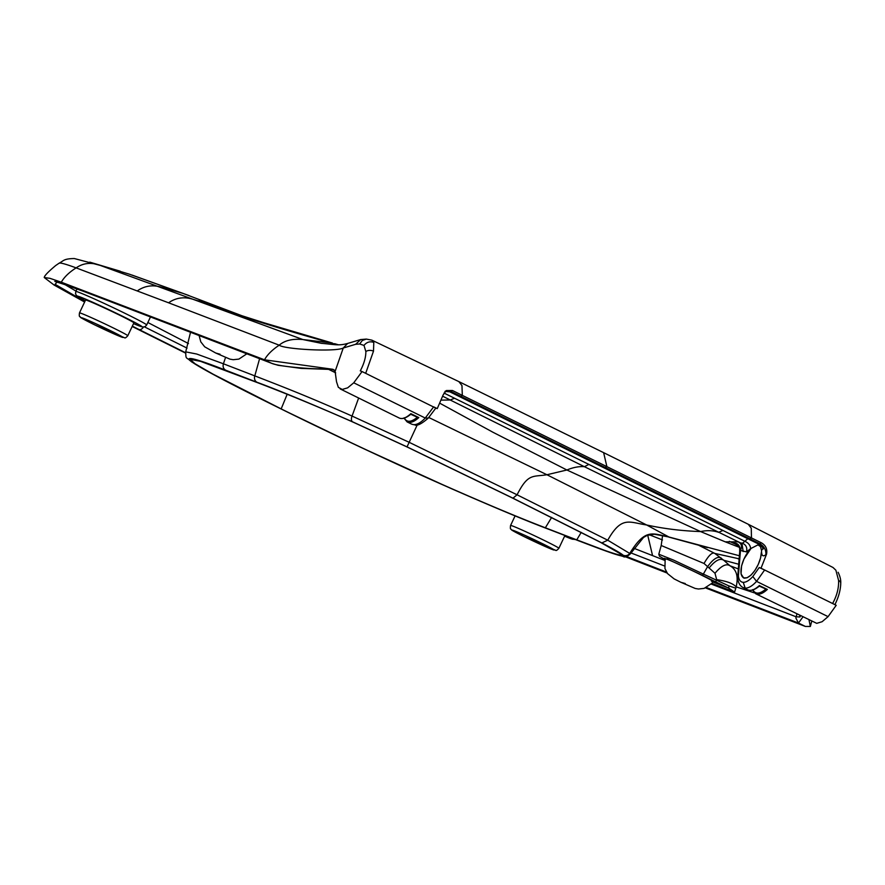 <?xml version="1.0" encoding="UTF-8"?>
<svg xmlns="http://www.w3.org/2000/svg" width="885" height="885" viewBox="0 0 885 885"><rect width="100%" height="100%" fill="white"/><g stroke="black" fill="none" stroke-linecap="round" stroke-linejoin="round"><path stroke-width="1.33" d="M743.721 578.005L741.044 573.945L741.542 566.013L743.975 558.966L750.889 548.634A17.811 7.6 115.1 0 0 741.763 565.382A17.811 7.6 115.1 0 0 743.599 577.717A17.811 7.6 115.1 0 0 754.706 570.626A17.811 7.6 115.1 0 0 761.388 552.24L760.547 557.981L758.257 564.442L754.883 570.471L750.945 575.173L747.017 577.817L743.455 577.883M664.635 560.349L633.881 548.269M734.561 592.131L728.809 588.16L728.853 585.892L735.811 588.193L734.561 592.131L729.594 590.207L728.809 588.16L715.08 581.589A1.781 0.763 116.2 0 0 716.408 580.527L716.673 579.653C726.519 581.058 733.012 583.458 736.165 586.866C738.588 576.467 736.519 569.431 729.937 565.758L737.913 568.745M728.853 585.892L703.354 574.088A1.781 0.763 116.2 0 1 702.026 575.15L715.08 581.589M738.455 564.176L723.753 560.26L714.803 553.424C712.325 551.919 708.741 555.271 704.029 563.468L709.095 567.982C715.213 560.437 720.091 557.871 723.753 560.26L729.937 565.758C726.286 563.28 721.297 565.78 714.991 573.27L716.673 579.653M754.418 592.884L736.165 586.866A48.775 43.984 -53.1 0 1 735.811 588.193M714.991 573.27L709.095 567.982M697.966 544.883L714.803 553.424L739.119 558.811M704.029 563.468L661.195 545.503L658.805 554.231L659.469 556.222L664.867 559.442L666.947 558.889L702.026 575.15M649.17 534.728L662.489 539.95M799.974 616.989L796.113 616.79L711.219 584.056M664.381 565.924L630.928 552.915M809.023 620.042L810.361 626.458L805.35 626.436L798.458 623.04L802.872 617.011M512.979 498.189L407.034 446.881L352.584 421.824C310.735 403.549 278.908 390.373 257.081 382.298A5.343 4.834 -68.9 0 1 254.803 375.882C279.815 385.639 305.557 395.396 352.042 416.061L409.08 442.268L517.083 494.792L512.979 498.189L601.844 542.914L607.752 540.204L517.083 494.792C528.124 472.966 532.825 477.081 546.93 474.747L646.647 524.982C629.346 522.415 621.646 515.512 607.752 540.204L630.385 553.833L643.539 537.438L647.079 535.436L654.336 534.23L668.938 537.007C652.234 533.367 645.265 528.389 629.954 553.059A5.343 5.31 -46 0 1 623.095 555.183C626.126 558.922 601.745 549.618 578.403 540.702A5.343 4.834 111.1 0 0 579.133 540.989M578.403 540.702L547.007 528.611C523.057 519.55 487.591 504.638 440.608 483.863C393.803 463.132 330.315 433.329 280.346 408.582L280.191 408.505M287.171 394.279L281.164 408.903C330.536 433.34 392.42 462.412 438.805 482.967C482.292 502.282 517.813 517.216 545.348 527.792L576.732 539.883C608.404 552.196 623.261 557.008 621.303 554.342L600.428 542.295L512.149 497.868L407.045 446.958L353.546 422.344C319.905 407.465 288.3 394.389 258.752 383.128L200.53 361.334L190.231 359.376M621.712 555.061L621.303 554.342M740.634 542.903L742.493 543.235L744.893 541.277C748.577 543.014 750.48 545.481 750.591 548.667L746.431 551.897L740.48 550.448C739.783 545.116 737.482 542.726 733.577 543.29L738.942 545.813L735.225 545.735L739.661 547.428M735.225 545.735L725.235 541.83L738.333 541.852M763.047 548.291L761.554 550.459C761.443 555.658 762.881 557.063 765.879 554.663C766.156 549.928 764.142 546.288 759.828 543.744L749.96 538.876L748.798 539.219L758.688 544.098C761.211 545.68 762.737 547.306 763.257 548.977L763.158 547.35M443.993 393.051L744.893 541.277L747.77 538.711M588.282 464.702L584.399 466.694L741.929 543.589M454.425 398.283L450.211 399.998L584.399 466.694C579.011 466.262 573.181 467.368 566.898 470.001L700.599 531.575L725.235 541.83M706.385 587.529L798.458 623.04L795.858 617.995L796.909 614.068M729.594 590.207L711.85 583.359M664.978 559.077L664.126 558.313L666.659 559.11C679.569 563.944 727.072 587.363 711.407 581.168M713.996 581.899L713.033 581.766M805.35 626.436L705.5 587.917M667.113 573.038L624.987 556.621M722.724 530.546L718.609 532.316C713.056 530.425 707.06 530.17 700.599 531.575C681.826 530.923 663.839 528.721 646.647 524.982L668.938 537.007L739.429 555.769M758.688 544.098L761.31 542.77C765.779 545.315 767.516 549.131 766.532 554.231L765.879 554.663M761.31 542.77L606.9 466.649L604.223 467.944L748.798 539.219M764.629 569.995L759.219 567.528L752.825 576.511C749.285 580.438 746.088 582.385 743.234 582.33C740.491 582.098 738.875 579.963 738.4 575.914A4.458 3.286 -6 0 0 737.614 578.082C738.3 583.027 740.181 586.202 743.234 587.607L745.17 588.116C748.544 588.226 752.339 585.981 756.564 581.379L764.629 569.995L832.608 603.515C836.9 595.727 838.892 588.027 838.582 580.416L835.871 570.206L832.929 567.44M764.518 569.94L761.023 568.225L766.532 554.231M759.463 585.649L767.372 589.41L759.463 585.649M766.476 589.31L765.912 589.067C759.64 594.244 755.248 594.421 752.726 589.62M752.46 589.919L755.702 593.758L816.733 623.35L822.088 621.724L828.083 616.635L836.214 605.296L832.608 603.515M759.219 567.528L761.023 568.225M765.912 589.067L759.319 586.135M545.348 527.792L551.632 517.437M581.235 532.35L576.732 539.883M69.174 285.977L54.826 281.419M147.85 322.494L188.472 343.557M64.539 284.328L75.999 291.11M144.487 326.886L187.056 348.115M328.523 368.901L325.713 368.846L327.151 369.31L333.49 369.62M359.664 343.977L355.626 344.298L343.247 348.015C335.636 352.108 284.03 349.309 279.206 345.183L168.57 302.792C175.894 297.703 184.003 296.53 192.908 299.263L302.913 339.552L321.299 343.314C334.453 344.387 338.424 346.024 347.65 343.446L360.715 339.552L366.335 339.088L362.363 340.426L359.664 343.977L364 345.427L365.859 351.577A5.642 3.474 5.3 0 1 373.503 351.146L365.682 373.326L362.065 371.556L353.746 382.796L347.65 387.84L342.252 389.444L338.358 387.365L336.532 381.8L335.094 371.412L332.937 369.299L264.504 359.808L271.396 363.215C278.642 366.589 311.1 369.255 325.713 368.846M327.162 369.31L301.154 368.392L278.1 365.284L272.137 363.492L83.798 291.442A5.343 4.923 -69.4 0 1 83.389 291.265L68.61 285.778M168.57 302.792L76.132 267.878C65.114 263.83 59.406 262.325 59.018 263.376M220.465 307.615L241.915 315.735L263.232 322.549L332.406 343.037L302.913 339.552C292.614 338.557 284.716 340.426 279.206 345.183C272.182 349.852 267.281 354.73 264.504 359.808L61.297 282.193L49.98 278.332L44.25 277.536C44.272 275.899 48.078 271.894 55.689 265.533L59.173 263.144C63.687 260.998 63.145 258.719 74.307 258.542L100.182 265.389L192.908 299.263L220.465 307.615L183.062 293.422M61.297 282.193C64.24 277.06 69.185 272.281 76.132 267.878C83.245 262.933 91.266 262.104 100.182 265.389L129.121 274.096L183.051 293.411L161.546 287.249C152.674 284.572 144.609 285.789 137.319 290.888M332.384 343.037L327.262 341.964C283.012 329.375 240.908 317.14 198.937 300.767M190.563 332.118L185.717 351.865L196.724 354.033L223.418 363.79L225.52 357.496M257.081 382.298L225.697 370.218C198.749 359.675 186.624 356.257 189.302 359.974C195.297 365.405 225.642 381.601 280.346 408.582M281.164 408.903L211.957 373.592L194.988 363.713L190.209 359.421M445.631 391.048L450.93 391.469L460.797 396.336L459.647 396.679L604.223 467.944M441.15 400.108L450.211 399.998L442.688 396.226M428.816 417.51L546.93 474.747L566.898 470.001L493 432.278L439.801 403.217M44.25 277.536L54.096 285.047L84.628 302.039M132.175 326.476L185.419 353.026M417.222 424.922L407.034 446.881M358.646 398.018L352.053 416.061A5.343 2.965 -66 0 0 352.584 421.824M328.589 369.322L335.68 372.862M444.923 391.424L449.757 391.801L452.456 390.506L446.317 390.55L443.186 394.832L437.256 408.616L433.761 406.89M452.456 390.506L606.9 466.649L603.625 452.644L748.267 524.274L751.265 528.201L751.465 537.914L749.96 538.876L460.797 396.336L462.313 395.363L461.97 385.594L458.873 381.612L371.822 340.139L366.335 339.088M373.503 351.146L373.791 342.418L371.833 340.139M365.859 351.577C365.892 357.33 364.034 363.757 360.295 370.87L362.065 371.556M365.682 373.326L435.453 407.919M413.616 424.667L411.68 424.158L413.616 424.667C417.012 424.8 420.895 422.587 425.265 418.052L433.65 406.834M418.804 417.576L410.861 413.66L418.804 417.576C414.147 421.835 410.264 423.284 407.144 421.924L403.903 418.085M404.168 417.786C406.691 422.599 411.082 422.41 417.355 417.244L417.919 417.477M411.005 414.069L411.005 414.069C406.115 418.107 402.177 419.413 399.201 418.008C402.31 419.368 406.204 417.919 410.861 413.66M435.862 408.073L437.256 408.616M410.762 414.302L417.355 417.244M335.094 371.412L343.247 348.015L347.65 343.446M330.05 342.727L337.583 344.763M241.915 315.735L209.037 303.666M79.484 312.903L85.568 300.026A26.716 0.929 25.3 0 1 109.707 310.414A26.716 0.929 25.3 0 1 133.878 322.87L127.794 335.747A26.716 0.929 -154.7 0 0 103.611 323.279A26.716 0.929 -154.7 0 0 79.484 312.903C79.119 315.359 79.252 316.609 79.882 316.631C82.272 318.047 74.594 314.828 94.85 324.95L124.663 337.805C125.084 338.269 126.124 337.583 127.794 335.747M647.709 535.182L652.544 555.514M721.198 558.059C717.857 555.968 713.332 558.811 707.613 566.588L703.354 574.088L673.54 560.083L658.805 554.231M626.503 556.51L666.494 572.075M601.844 542.914C614.212 549.419 621.292 553.501 623.095 555.183M547.007 528.611L547.738 528.898M737.614 578.104L739.683 552.019L740.48 550.448C742.426 546.277 741.508 543.346 737.714 541.653M733.577 543.29L729.351 541.343M742.039 543.655L743.146 551.554M742.493 543.235C746.188 544.961 747.493 547.859 746.431 551.897M758.345 543.921L757.969 544.861L750.591 548.667M761.554 550.459L760.447 546.565L757.969 544.861M738.4 575.914L740.48 550.448M712.867 581.998L728.809 588.16M739.075 559.176L737.614 558.546M748.267 524.274L833.039 567.506L835.871 570.206M838.095 572.274C841.69 579.454 840.551 583.801 840.75 583.259A5.642 3.44 -175.6 0 0 840.75 583.259L840.75 583.259A5.642 3.44 -175.6 0 0 838.582 580.416M745.17 588.116L743.234 582.33M828.083 616.635L756.564 581.379L752.825 576.511M759.418 585.494C754.761 589.753 750.878 591.191 747.759 589.841C750.734 591.246 754.673 589.941 759.573 585.914M755.702 593.758C758.821 595.118 762.715 593.669 767.372 589.41M83.389 291.265L271.396 363.204M143.481 327.052A5.343 3.02 116.7 0 1 139.078 329.541L132.33 326.145M84.838 301.575L55.091 284.317L57.248 281.895M185.474 352.684L139.078 329.541M225.697 370.218C223.374 368.813 222.622 366.667 223.418 363.79L254.803 375.882L259.593 358.679M360.715 339.552L355.626 344.298M364 345.427C366.689 342.086 369.952 341.079 373.791 342.418M414.976 425.032L414.976 425.032C417.477 425.973 421.935 423.638 428.318 418.041L425.265 418.052L353.746 382.796M215.73 353.004L220.066 354.243L215.73 353.004M685.255 583.547L680.93 582.308L685.255 583.547M102.096 326.642A23.154 0.808 25.3 0 1 120.26 336.554A23.154 0.808 25.3 0 1 83.998 319.43A23.154 0.808 25.3 0 1 102.096 326.642M109.696 310.06A35.621 1.239 25.3 0 1 139.188 324.795A35.621 1.239 25.3 0 1 133.535 323.611L142.905 327.041L145.162 326.587L146.678 324.972A39.183 1.361 -154.7 0 0 111.211 306.708A39.183 1.361 -154.7 0 0 75.822 291.486L75.535 293.698L76.364 295.424L85.214 300.778A35.621 1.239 25.3 0 1 80.469 297.061A35.621 1.239 25.3 0 1 109.696 310.06M524.053 536.587A23.154 0.808 25.3 0 1 521.475 533.821A23.154 0.808 25.3 0 1 554.087 549.895A23.154 0.808 25.3 0 1 524.053 536.587M558.877 548.302A26.716 0.929 -154.7 0 0 535.126 536.033A26.716 0.929 -154.7 0 0 510.568 525.469C510.202 527.925 510.335 529.164 510.966 529.197C512.935 530.425 506.961 527.991 523.997 536.564L555.736 550.359C556.189 550.824 557.24 550.127 558.877 548.302L564.907 535.547M571.5 538.08A35.621 1.239 25.3 0 1 564.608 536.166M743.599 577.717L744.683 578.215M662.577 535.536L661.195 545.503M799.586 615.385L800.128 616.624M185.717 351.865C185.961 360.217 185.817 356.334 191.602 361.876L218.506 377.264L280.268 408.549L360.162 447.047L450.631 488.31C492.702 506.773 524.949 520.269 547.361 528.765L613.371 553.645L623.062 556.411C624.622 557.65 627.067 556.787 630.385 553.833M739.683 552.019C739.86 547.638 739.296 545.426 737.979 545.381L739.108 545.879M707.513 547.616L668.916 537.118M840.75 583.259C840.551 590.151 838.582 597.298 834.854 604.732M743.234 587.607L747.759 589.841M811.7 621.358L810.361 626.458M83.798 291.442L58.023 282.193M89.772 262.137L120.194 271.186M449.757 391.801L459.647 396.679M334.143 369.897L329.983 369.344M603.636 452.655L458.873 381.612M435.874 408.04L428.318 418.041M411.669 424.158L407.144 421.924M340.205 388.924L399.201 418.008M334.607 343.679L338.358 344.774M189.036 295.579L131.942 275.036M199.07 335.393L200.795 341.864L204.7 346.82L215.619 352.96L229.956 359.144L233.22 359.708L238.884 359.1L246.871 353.779M665.155 558.557L664.945 568.546L667.522 573.591L674.149 578.901L680.842 582.275L695.201 588.459L698.453 589.012L704.117 588.392L711.894 583.292L713.299 581.345M77.039 288.908L75.822 291.486M150.538 316.797L146.678 324.972M515.092 515.889L510.568 525.469M564.608 536.177L571.832 539.042L575.272 539.518"/></g></svg>
